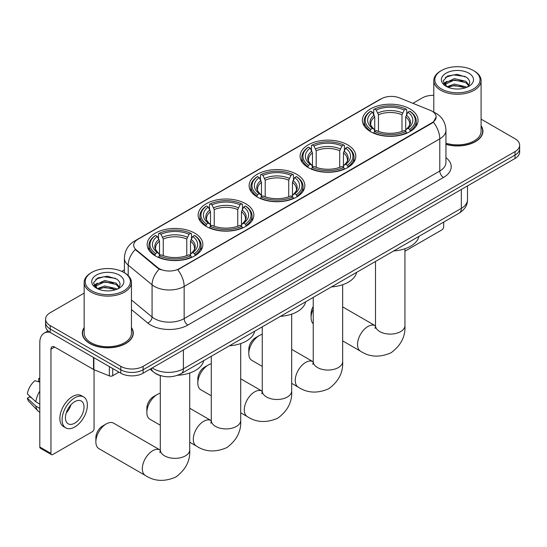 <?xml version="1.0" encoding="UTF-8"?>
<svg xmlns="http://www.w3.org/2000/svg" width="547" height="547" viewBox="0 0 547 547"><rect width="100%" height="100%" fill="white"/><g stroke="black" fill="none" stroke-linecap="round" stroke-linejoin="round"><path stroke-width="0.82" d="M194.705 233.145A27.849 16.082 0 0 0 164.36 229.665A27.849 16.082 0 0 0 147.164 244.516A27.849 16.082 0 0 0 155.321 255.887A27.849 16.082 0 0 0 185.672 259.374A27.849 16.082 0 0 0 202.862 244.516A27.849 16.082 0 0 0 194.705 233.145M347.646 144.852A27.849 16.082 0 0 0 317.294 141.365A27.849 16.082 0 0 0 300.098 156.223A27.849 16.082 0 0 0 308.255 167.587A27.849 16.082 0 0 0 338.607 171.074A27.849 16.082 0 0 0 355.803 156.223A27.849 16.082 0 0 0 347.646 144.852M296.665 174.281A27.849 16.082 0 0 0 266.314 170.801A27.849 16.082 0 0 0 249.124 185.652A27.849 16.082 0 0 0 257.281 197.023A27.849 16.082 0 0 0 287.626 200.51A27.849 16.082 0 0 0 304.823 185.652A27.849 16.082 0 0 0 296.665 174.281M245.685 203.716A27.849 16.082 0 0 0 215.333 200.229A27.849 16.082 0 0 0 198.144 215.087A27.849 16.082 0 0 0 206.301 226.451A27.849 16.082 0 0 0 236.653 229.938A27.849 16.082 0 0 0 253.842 215.087A27.849 16.082 0 0 0 245.685 203.716M409.915 108.894A27.849 16.082 0 0 0 379.57 105.414A27.849 16.082 0 0 0 362.374 120.265A27.849 16.082 0 0 0 370.531 131.636A27.849 16.082 0 0 0 400.883 135.123A27.849 16.082 0 0 0 418.072 120.265A27.849 16.082 0 0 0 409.915 108.894M431.986 111.171A14.188 8.191 0 0 0 430.092 110.255L399.501 97.886A14.188 8.191 0 0 0 381.327 98.802L137.837 239.381A14.188 8.191 0 0 0 133.68 245.172A14.188 8.191 0 0 0 136.251 249.87L157.673 267.538A14.188 8.191 0 0 0 179.327 268.632L431.986 122.754A14.188 8.191 0 0 0 436.144 116.962A14.188 8.191 0 0 0 431.986 111.171M160.845 375.727A15.767 9.101 180 0 1 154.48 372.746M84.156 327.605A25.483 14.714 0 0 0 82.317 333.096A25.483 14.714 0 0 0 89.776 343.495A25.483 14.714 0 0 0 117.55 346.689A25.483 14.714 0 0 0 133.283 333.096A25.483 14.714 0 0 0 131.444 327.605M82.576 334.415A25.483 14.714 0 0 0 82.488 334.812M436.144 116.962L433.361 122.179L431.986 123.178L177.727 269.767A18.393 10.619 60 0 1 184.154 286.437A21.018 12.137 180 0 1 154.432 286.437A21.018 12.137 180 0 1 152.073 284.816L128.203 265.131A21.018 12.137 180 0 1 124.401 258.17L124.401 272.748M84.156 293.117L50.208 312.713A15.767 9.101 0 0 0 45.592 319.147L45.592 326.012A15.767 9.101 0 0 0 50.208 332.453L120.805 373.211L120.805 369.779A15.767 9.101 0 0 0 143.095 369.779L515.035 155.04A15.767 9.101 0 0 0 519.65 148.606A15.767 9.101 0 0 1 515.035 155.04L143.095 369.779A15.767 9.101 0 0 1 120.805 369.779L50.208 329.02L120.805 369.779L120.805 366.346A15.767 9.101 0 0 0 143.095 366.346L515.035 151.608A15.767 9.101 0 0 0 519.65 145.174A15.767 9.101 0 0 0 515.035 138.74L481.087 119.137M45.592 322.58A15.767 9.101 0 0 0 50.208 329.02A15.767 9.101 0 0 1 45.592 322.58M160.859 269.767L157.673 268.16L135.294 249.528A18.393 12.301 129.5 0 0 128.203 265.131L128.203 275.565M445.949 144.36A25.483 14.714 0 0 0 482.926 131.232A25.483 14.714 0 0 0 481.087 125.742M433.792 95.315A15.767 9.101 0 0 0 422.14 97.981L412.91 103.308M124.401 269.876L121.81 271.374M45.592 319.147A15.767 9.101 0 0 0 50.208 325.588L120.805 366.346M133.112 334.812A25.483 14.714 0 0 0 133.024 334.415M482.755 132.948A25.483 14.714 0 0 0 482.666 132.552M120.805 373.211A15.767 9.101 0 0 0 143.095 373.211L515.035 158.473A15.767 9.101 0 0 0 519.65 152.039L519.65 145.174M404.937 251.21L441.832 229.911A2.626 1.518 120 0 0 443.692 226.69L443.692 222.096M441.463 88.97A22.598 13.046 0 0 0 473.415 88.97A22.598 13.046 0 0 0 473.415 70.522L474.16 70.946A23.644 13.654 0 0 1 481.087 80.6A23.644 13.654 0 0 1 466.488 93.216A23.644 13.654 0 0 1 440.718 90.255A23.644 13.654 0 0 1 433.792 80.6A23.644 13.654 0 0 1 440.718 70.946L441.463 70.522A22.598 13.046 0 0 0 441.463 88.97M445.949 143.164A23.644 13.654 0 0 0 481.087 131.232L481.087 80.6M445.949 144.189A25.224 14.564 0 0 0 482.666 131.232A25.224 14.564 0 0 0 481.087 126.159M446.926 86.768L454.366 84.067L465.839 86.747L466.653 87.349M448.055 87.281L454.366 85.428L465.381 87.814M446.721 86.665L445.566 84.115L445.969 82.556L454.366 78.618L465.839 81.298L468.991 85.024M445.6 85.913L445.566 84.115M445.641 84.792L445.969 83.917L454.366 79.978L465.839 82.659L468.629 85.592M467.152 87.144A11.877 6.858 0 0 0 467.658 86.693C470.687 83.39 470.29 80.245 466.461 77.271L457.169 74.351L447.59 76.012L443.138 80.949L446.024 86.235M468.813 73.182A16.082 9.285 0 0 0 446.106 73.161A16.082 9.285 0 0 0 446.003 86.269A16.082 9.285 0 0 0 446.072 86.31A16.082 9.285 0 0 0 468.882 86.269A16.082 9.285 0 0 0 468.813 73.182M468.67 86.392L469.825 85.599M474.16 70.946L473.415 70.522A22.598 13.046 0 0 0 441.463 70.522M445.388 77.373L453.429 74.898L465.135 76.464M443.836 84.006L446.031 82.447M449.655 81.031L453.429 80.347L462.899 81.161M449.655 86.481L453.429 85.797L462.899 86.611M443.59 83.561L446.94 81.312M313.24 309.103A14.714 8.492 120 0 0 311.079 317.67L311.079 313.383A9.456 5.463 -60 0 1 313.24 306.457M311.079 317.67A14.714 8.492 120 0 0 313.24 323.749M370.032 131.342L370.777 129.352A25.012 14.441 0 0 1 370.777 111.185L372.5 112.176A22.598 13.046 0 0 0 372.5 128.354L374.196 129.324L374.743 131.348M374.743 130.521L374.743 116.935L372.5 112.176M373.745 114.33L373.745 109.468L374.497 109.038A25.012 14.441 0 0 1 405.956 109.038L404.233 110.029A22.598 13.046 0 0 0 376.213 110.029L378.462 114.795L378.462 131.403M401.99 131.403L401.99 114.795L404.233 110.029M393.696 250.957A28.902 16.683 0 0 0 418.913 236.4M373.745 132.784A26.065 15.049 0 0 0 406.701 132.784L405.956 131.492A25.012 14.441 0 0 1 374.497 131.492L373.745 133.229M406.701 133.229L406.701 132.784M370.777 111.185L370.032 111.609A26.065 15.049 0 0 0 364.158 121.126A26.065 15.049 0 0 0 370.032 130.637M405.956 109.038L406.701 109.468L406.701 114.33M374.497 131.492L376.213 130.501A22.598 13.046 0 0 0 404.233 130.501L405.956 131.492M372.5 128.354L370.777 129.352M376.213 110.029L374.497 109.038M374.196 115.102A20.212 11.672 0 0 0 374.196 129.324L374.292 129.386C371.42 126.61 370.251 124.723 370.784 123.731A19.439 11.227 0 0 1 374.743 116.935M410.421 130.637A26.065 15.049 0 0 0 416.288 121.126A26.065 15.049 0 0 0 410.421 111.609L409.669 111.185A25.012 14.441 0 0 1 409.669 129.352L410.421 131.342M409.669 129.352L407.953 128.354A22.598 13.046 0 0 0 407.953 112.176L409.669 111.185M407.953 112.176L405.703 116.935L405.703 130.521L406.25 129.324L407.953 128.354M405.703 116.935A19.439 11.227 0 0 1 409.669 123.731C410.195 124.73 409.026 126.61 406.161 129.386L406.25 129.324A20.212 11.672 0 0 0 406.25 115.102M405.703 131.348L405.703 130.521M248.81 353.629L248.81 349.335A9.456 5.463 -60 0 1 255.497 337.752L259.21 335.605A14.714 8.492 120 0 0 248.81 353.629A14.714 8.492 120 0 0 251.852 360.364L262.259 366.367M307.756 167.293L308.501 165.303A25.012 14.441 0 0 1 308.501 147.136L310.224 148.134A22.598 13.046 0 0 0 310.224 164.312L311.92 165.276L312.474 167.3M312.474 166.473L312.474 152.893L310.224 148.134M311.475 150.281L311.475 145.42L312.221 144.996A25.012 14.441 0 0 1 343.68 144.996L341.964 145.987A22.598 13.046 0 0 0 313.937 145.987L316.187 150.746L316.187 167.355M339.714 167.355L339.714 150.746L341.964 145.987M331.427 286.908A28.902 16.683 0 0 0 356.644 272.351M311.475 168.736A26.065 15.049 0 0 0 344.425 168.736L343.68 167.45A25.012 14.441 0 0 1 312.221 167.45L311.475 169.18M344.425 169.18L344.425 168.736M308.501 147.136L307.756 147.567A26.065 15.049 0 0 0 301.889 157.078A26.065 15.049 0 0 0 307.756 166.589M343.68 144.996L344.425 145.42L344.425 150.281M312.221 167.45L313.937 166.452A22.598 13.046 0 0 0 341.964 166.452L343.68 167.45M310.224 164.312L308.501 165.303M313.937 145.987L312.221 144.996M311.92 151.061A20.212 11.672 0 0 0 311.92 165.276L312.016 165.338C309.144 162.562 307.975 160.674 308.508 159.683A19.439 11.227 0 0 1 312.474 152.893M348.145 166.589A26.065 15.049 0 0 0 354.012 157.078A26.065 15.049 0 0 0 348.145 147.567L347.4 147.136A25.012 14.441 0 0 1 347.4 165.303L348.145 167.293M347.4 165.303L345.677 164.312A22.598 13.046 0 0 0 345.677 148.134L347.4 147.136M345.677 148.134L343.427 152.893L343.427 166.473L343.981 165.276L345.677 164.312M343.427 152.893A19.439 11.227 0 0 1 347.393 159.683C347.919 160.681 346.75 162.568 343.885 165.338L343.981 165.276A20.212 11.672 0 0 0 343.981 151.061M343.427 167.3L343.427 166.473M262.259 334.374A14.714 8.492 120 0 0 259.21 335.605L255.497 337.752M197.829 383.057L197.829 378.77A9.456 5.463 -60 0 1 204.516 367.181L208.236 365.04A14.714 8.492 120 0 0 208.229 365.04A14.714 8.492 120 0 0 197.829 383.057A14.714 8.492 120 0 0 200.879 389.792L211.279 395.802M256.775 196.729L257.528 194.732A25.012 14.441 0 0 1 257.528 176.572L259.244 177.563A22.598 13.046 0 0 0 259.244 193.741L260.946 194.705L261.493 196.735M261.493 195.908L261.493 182.322L259.244 177.563M260.495 179.717L260.495 174.855L261.24 174.425A25.012 14.441 0 0 1 292.7 174.425L290.983 175.416A22.598 13.046 0 0 0 262.963 175.416L265.206 180.175L265.206 196.79M288.734 196.79L288.734 180.175L290.983 175.416M280.447 316.344A28.902 16.683 0 0 0 305.664 301.787M260.495 198.171A26.065 15.049 0 0 0 293.452 198.171L292.7 196.879A25.012 14.441 0 0 1 261.24 196.879L260.495 198.616M293.452 198.616L293.452 198.171M257.528 176.572L256.775 176.996A26.065 15.049 0 0 0 250.909 186.513A26.065 15.049 0 0 0 256.775 196.024M292.7 174.425L293.452 174.855L293.452 179.717M261.24 196.879L262.963 195.888A22.598 13.046 0 0 0 290.983 195.888L292.7 196.879M259.244 193.741L257.528 194.732M262.963 175.416L261.24 174.425M260.946 180.489A20.212 11.672 0 0 0 260.946 194.705L261.042 194.773C258.17 191.99 256.994 190.11 257.528 189.118A19.439 11.227 0 0 1 261.493 182.322M297.165 196.024A26.065 15.049 0 0 0 303.038 186.513A26.065 15.049 0 0 0 297.165 176.996L296.419 176.572A25.012 14.441 0 0 1 296.419 194.732L297.165 196.729M296.419 194.732L294.696 193.741A22.598 13.046 0 0 0 294.696 177.563L296.419 176.572M294.696 177.563L292.454 182.322L292.454 195.908L293.001 194.705L294.696 193.741M292.454 182.322A19.439 11.227 0 0 1 296.412 189.118C296.946 190.117 295.777 191.997 292.905 194.773L293.001 194.705A20.212 11.672 0 0 0 293.001 180.489M292.454 196.735L292.454 195.908M211.279 363.803A14.714 8.492 120 0 0 208.236 365.04L204.516 367.181M146.849 412.493L146.849 408.199A9.456 5.463 -60 0 1 153.536 396.616L157.256 394.469A14.714 8.492 120 0 0 146.849 412.493A14.714 8.492 120 0 0 149.899 419.228L160.298 425.231M205.802 226.157L206.547 224.167A25.012 14.441 0 0 1 206.547 206L208.263 206.998A22.598 13.046 0 0 0 208.263 223.176L209.966 224.14L210.513 226.164M210.513 225.337L210.513 211.757L208.263 206.998M209.515 209.145L209.515 204.284L210.26 203.86A25.012 14.441 0 0 1 241.726 203.86L240.003 204.852A22.598 13.046 0 0 0 211.983 204.852L214.233 209.61L214.233 226.226M237.76 226.226L237.76 209.61L240.003 204.852M229.466 345.779A28.902 16.683 0 0 0 254.683 331.215M209.515 227.6A26.065 15.049 0 0 0 242.471 227.6L241.726 226.314A25.012 14.441 0 0 1 210.26 226.314L209.515 228.044M242.471 228.044L242.471 227.6M206.547 206L205.802 206.431A26.065 15.049 0 0 0 199.928 215.942A26.065 15.049 0 0 0 205.802 225.453M241.726 203.86L242.471 204.284L242.471 209.145M210.26 226.314L211.983 225.316A22.598 13.046 0 0 0 240.003 225.316L241.726 226.314M208.263 223.176L206.547 224.167M211.983 204.852L210.26 203.86M209.966 209.925A20.212 11.672 0 0 0 209.966 224.14L210.062 224.202C207.19 221.426 206.021 219.538 206.554 218.547A19.439 11.227 0 0 1 210.513 211.757M246.184 225.453A26.065 15.049 0 0 0 252.058 215.942A26.065 15.049 0 0 0 246.184 206.431L245.439 206A25.012 14.441 0 0 1 245.439 224.167L246.184 226.157M245.439 224.167L243.723 223.176A22.598 13.046 0 0 0 243.723 206.998L245.439 206M243.723 206.998L241.473 211.757L241.473 225.337L242.02 224.14L243.723 223.176M241.473 211.757A19.439 11.227 0 0 1 245.439 218.547C245.965 219.545 244.796 221.432 241.924 224.202L242.02 224.14A20.212 11.672 0 0 0 242.02 209.925M241.473 226.164L241.473 225.337M160.298 393.238A14.714 8.492 120 0 0 157.256 394.469L153.536 396.616M95.869 441.921L95.869 437.634A9.456 5.463 -60 0 1 102.562 426.045L106.275 423.904A14.714 8.492 120 0 0 95.869 441.921A14.714 8.492 120 0 0 98.918 448.656L145.365 475.473A14.714 8.492 -60 0 1 143.109 463.685A14.714 8.492 -60 0 1 152.722 450.714A14.714 8.492 -60 0 1 160.08 449.99L160.298 450.113M154.822 255.593L155.567 253.596A25.012 14.441 0 0 1 155.567 235.436L157.29 236.427A22.598 13.046 0 0 0 157.29 252.605L158.986 253.569L159.533 255.599M159.533 254.772L159.533 241.186L157.29 236.427M158.534 238.581L158.534 233.719L159.286 233.289A25.012 14.441 0 0 1 190.746 233.289L189.023 234.28A22.598 13.046 0 0 0 161.003 234.28L163.252 239.046L163.252 255.654M186.78 255.654L186.78 239.046L189.023 234.28M177.7 375.256A28.902 16.683 0 0 0 203.703 360.651M158.534 257.035A26.065 15.049 0 0 0 191.491 257.035L190.746 255.743A25.012 14.441 0 0 1 159.286 255.743L158.534 257.48M191.491 257.48L191.491 257.035M155.567 235.436L154.822 235.86A26.065 15.049 0 0 0 148.955 245.377A26.065 15.049 0 0 0 154.822 254.888M190.746 233.289L191.491 233.719L191.491 238.581M159.286 255.743L161.003 254.752A22.598 13.046 0 0 0 189.023 254.752L190.746 255.743M157.29 252.605L155.567 253.596M161.003 234.28L159.286 233.289M158.986 239.354A20.212 11.672 0 0 0 158.986 253.569L159.081 253.637C156.21 250.854 155.04 248.974 155.574 247.982A19.439 11.227 0 0 1 159.533 241.186M195.211 254.888A26.065 15.049 0 0 0 201.077 245.377A26.065 15.049 0 0 0 195.211 235.86L194.458 235.436A25.012 14.441 0 0 1 194.458 253.596L195.211 255.593M194.458 253.596L192.742 252.605A22.598 13.046 0 0 0 192.742 236.427L194.458 235.436M192.742 236.427L190.493 241.186L190.493 254.772L191.047 253.569L192.742 252.605M190.493 241.186A19.439 11.227 0 0 1 194.458 247.982C194.985 248.981 193.816 250.861 190.951 253.637L191.047 253.569A20.212 11.672 0 0 0 191.047 239.354M190.493 255.599L190.493 254.772M160.08 449.99L113.632 423.173A14.714 8.492 120 0 0 106.275 423.904L102.562 426.045M112.723 368.541L112.723 375.727L118.945 372.138M50.03 332.344A21.018 12.137 -120 0 0 44.157 333.123A21.018 12.137 -120 0 0 39.801 342.75L39.801 447.008L50.953 453.442L50.953 349.184A5.258 3.036 60 0 1 52.04 346.777A5.258 3.036 60 0 1 54.666 347.037L93.516 369.471L93.516 357.458M50.953 453.442A2.626 1.518 120 0 0 51.493 454.646L40.348 448.205A2.626 1.518 -60 0 1 39.801 447.008M51.493 454.646A2.626 1.518 120 0 0 52.806 454.516L92.19 431.774A2.626 1.518 120 0 0 94.05 428.554L94.05 369.71M112.723 375.727A2.626 1.518 180 0 1 109.359 375.898L93.865 369.635A2.626 1.518 180 0 1 93.516 369.471M74.727 423.152A13.135 7.583 120 0 0 83.315 411.576A13.135 7.583 120 0 0 81.298 401.047A13.135 7.583 120 0 0 74.727 401.696A13.135 7.583 120 0 0 66.146 413.272A13.135 7.583 120 0 0 68.163 423.802A13.135 7.583 120 0 0 74.727 423.152M66.242 412.964A13.135 7.583 120 0 0 70.96 404.801M39.801 378.859L38.687 378.524L38.687 381.163L39.801 381.806M83.664 396.951L81.435 395.666A17.866 10.318 120 0 0 72.498 396.548A17.866 10.318 120 0 0 60.826 412.294A17.866 10.318 120 0 0 63.568 426.612L65.797 427.898A17.866 10.318 120 0 0 74.727 427.009A17.866 10.318 120 0 0 86.399 411.269A17.866 10.318 120 0 0 83.664 396.951A17.866 10.318 120 0 0 74.727 397.833A17.866 10.318 120 0 0 63.055 413.58A17.866 10.318 120 0 0 65.797 427.898M39.801 391.146A17.34 10.01 120 0 0 35.856 401.833L27.35 393.874A13.661 7.89 120 0 1 34.974 380.671L39.801 382.134M39.801 404.11L35.856 401.833M31.952 398.182L29.634 396.842L27.35 398.161L35.856 406.12L39.801 408.397M35.856 406.12A17.34 10.01 120 0 0 37.996 410.961A17.34 10.01 120 0 0 39.309 411.994L39.801 412.281M39.801 378.209A13.661 7.89 120 0 0 38.687 378.524M27.35 398.161A13.661 7.89 120 0 0 28.964 401.56L37.996 410.961M91.821 290.833A22.598 13.046 0 0 0 123.779 290.833A22.598 13.046 0 0 0 123.779 272.385L124.518 272.809A23.644 13.654 0 0 1 131.444 282.464A23.644 13.654 0 0 1 116.846 295.079A23.644 13.654 0 0 1 91.075 292.119A23.644 13.654 0 0 1 84.156 282.464A23.644 13.654 0 0 1 91.075 272.809L91.821 272.385A22.598 13.046 0 0 0 91.821 290.833M84.156 282.464L84.156 333.096A23.644 13.654 0 0 0 91.075 342.743A23.644 13.654 0 0 0 116.846 345.704A23.644 13.654 0 0 0 131.444 333.096L131.444 282.464M84.156 328.029A25.224 14.564 0 0 0 82.576 333.096A25.224 14.564 0 0 0 89.961 343.393A25.224 14.564 0 0 0 117.455 346.545A25.224 14.564 0 0 0 133.024 333.096A25.224 14.564 0 0 0 131.444 328.029M97.298 288.625L104.723 285.931L116.196 288.611L117.01 289.219M98.412 289.144L104.723 287.291L115.738 289.678M97.079 288.529L95.923 285.978L96.327 284.419L104.723 280.481L116.196 283.161L119.349 286.888M95.957 287.777L95.923 285.978M95.998 286.655L96.327 285.78L104.723 281.842L116.196 284.522L118.986 287.455M117.516 289.007A11.877 6.858 0 0 0 118.015 288.556C121.044 285.254 120.648 282.108 116.819 279.134L107.527 276.214L97.947 277.876L93.496 282.813L96.381 288.098M119.171 275.045A16.082 9.285 0 0 0 96.463 275.025A16.082 9.285 0 0 0 96.361 288.132A16.082 9.285 0 0 0 96.429 288.173A16.082 9.285 0 0 0 119.239 288.132A16.082 9.285 0 0 0 119.171 275.045M119.027 288.255L120.183 287.462M124.518 272.809L123.779 272.385A22.598 13.046 0 0 0 91.821 272.385M95.746 279.237L103.793 276.761L115.492 278.327M94.193 285.869L96.388 284.31M100.012 282.895L103.793 282.211L113.256 283.025M100.012 288.344L103.793 287.66L113.256 288.474M93.947 285.425L97.298 283.175M136.251 249.87L136.251 250.492M157.673 267.538L157.673 268.16M179.327 268.632L179.327 269.049M431.986 122.754L431.986 123.178M445.949 157.632A26.277 15.166 180 0 1 443.508 177.46L187.874 325.048A5.258 3.036 60 0 1 184.154 318.614L439.788 171.02A21.018 12.137 0 0 0 445.949 162.445L445.949 130.261A21.018 12.137 180 0 1 439.788 138.842A18.393 10.619 -120 0 0 433.361 122.179M187.874 325.048A26.277 15.166 180 0 1 150.712 325.048A26.277 15.166 180 0 1 147.772 323.024L131.444 309.561M159.239 269.131A18.393 12.301 129.5 0 0 152.073 284.816L152.073 316.993A21.018 12.137 0 0 0 154.432 318.614A21.018 12.137 0 0 0 184.154 318.614L184.154 286.437L439.788 138.842L439.788 171.02A5.258 3.036 60 0 0 443.508 177.46M445.949 130.261C445.593 122.706 442.27 117.037 435.98 113.263L433.327 111.971A18.393 8.615 112 0 0 433.08 111.882M136.271 240.454A18.393 10.619 -120 0 0 134.371 241.172C128.08 244.947 124.757 250.615 124.401 258.17M134.371 241.172L379.782 99.479A18.393 10.619 60 0 1 381.177 98.891M143.095 366.346L143.095 373.211M515.035 151.608L515.035 158.473M50.208 325.588L50.208 332.453M131.444 299.982L152.073 316.993A5.258 3.514 -50.5 0 1 147.772 323.024M152.278 367.912A21.018 12.137 0 0 0 153.686 368.808A21.018 12.137 0 0 0 183.409 368.808L461.34 208.352A21.018 12.137 0 0 0 467.5 199.771C467.651 204.981 464.875 209.446 459.165 213.159L181.235 373.622A10.509 6.065 60 0 0 183.409 368.808L183.409 349.936M461.34 189.474L461.34 208.352A10.509 6.065 60 0 1 459.165 213.159M151.423 368.404A10.509 7.029 129.5 0 0 153.256 371.816L150.063 369.184M404.937 248.755L404.937 325.609A14.714 8.492 180 0 1 400.63 331.612A14.714 8.492 180 0 1 379.823 331.612A14.714 8.492 180 0 1 375.509 325.609L375.119 328.426M404.937 325.609C405.573 336.412 400.944 345.472 391.05 352.781C379.775 357.697 369.615 357.17 360.576 351.222A14.714 8.492 -60 0 1 358.319 339.434A14.714 8.492 -60 0 1 367.933 326.47A14.714 8.492 -60 0 1 375.29 325.738L375.509 325.862M401.99 114.795A19.439 11.227 0 0 0 378.462 114.795M402.537 112.955A20.212 11.672 0 0 0 377.909 112.955M342.661 284.707L342.661 361.56A14.714 8.492 180 0 1 338.354 367.57A14.714 8.492 180 0 1 317.547 367.57A14.714 8.492 180 0 1 313.24 361.56L312.843 364.384M342.661 361.56C343.297 372.363 338.668 381.423 328.774 388.739C317.499 393.649 307.346 393.129 298.3 387.173A14.714 8.492 -60 0 1 296.043 375.386A14.714 8.492 -60 0 1 305.657 362.422A14.714 8.492 -60 0 1 313.014 361.69L313.233 361.82M339.714 150.746A19.439 11.227 0 0 0 316.187 150.746M340.261 148.914A20.212 11.672 0 0 0 315.64 148.914M291.688 314.142L291.688 390.996A14.714 8.492 180 0 1 287.373 396.999A14.714 8.492 180 0 1 266.567 396.999A14.714 8.492 180 0 1 262.259 390.996L261.863 393.813M291.688 390.996C292.317 401.799 287.688 410.859 277.801 418.168C266.526 423.077 256.365 422.558 247.319 416.609A14.714 8.492 -60 0 1 245.07 404.821A14.714 8.492 -60 0 1 254.676 391.85A14.714 8.492 -60 0 1 262.034 391.126L262.259 391.249M288.734 180.175A19.439 11.227 0 0 0 265.206 180.175M289.288 178.343A20.212 11.672 0 0 0 264.659 178.343M240.707 343.571L240.707 420.424A14.714 8.492 180 0 1 236.4 426.434A14.714 8.492 180 0 1 215.586 426.434A14.714 8.492 180 0 1 211.279 420.424L210.882 423.248M240.707 420.424C241.343 431.227 236.714 440.287 226.82 447.603C215.545 452.513 205.385 451.993 196.346 446.037A14.714 8.492 -60 0 1 194.089 434.25A14.714 8.492 -60 0 1 203.703 421.286A14.714 8.492 -60 0 1 211.053 420.554L211.279 420.684M237.76 209.61A19.439 11.227 0 0 0 214.233 209.61M238.307 207.778A20.212 11.672 0 0 0 213.679 207.778M189.727 373.006L189.727 449.86A14.714 8.492 180 0 1 185.419 455.863A14.714 8.492 180 0 1 164.613 455.863A14.714 8.492 180 0 1 160.298 449.86L159.909 452.677M186.78 239.046A19.439 11.227 0 0 0 163.252 239.046M187.327 237.207A20.212 11.672 0 0 0 162.705 237.207M50.953 349.184L54.666 347.037M93.865 357.656L93.865 369.635M109.359 375.898L109.359 366.599M379.782 99.479L383.153 97.913M181.235 373.622C172.777 377.874 164.319 377.874 155.861 373.622L153.256 371.816M467.5 199.771L467.5 185.918M482.666 133.338L482.666 131.232M433.792 112.162L433.792 80.6M360.576 351.222L342.661 340.884M364.158 125.933L364.158 121.126M416.288 125.933L416.288 121.126M375.29 325.738L342.661 306.901M375.509 261.459L375.509 325.609M298.3 387.173L291.688 383.358M301.889 161.885L301.889 157.078M354.012 161.885L354.012 157.078M313.014 361.69L291.688 349.376M313.24 297.411L313.24 361.56M247.319 416.609L240.707 412.787M250.909 191.32L250.909 186.513M303.038 191.32L303.038 186.513M262.034 391.126L240.707 378.811M262.259 326.846L262.259 390.996M196.346 446.037L189.727 442.222M199.928 220.749L199.928 215.942M252.058 220.749L252.058 215.942M211.053 420.554L189.727 408.24M211.279 356.275L211.279 420.424M189.727 449.86C190.363 460.663 185.734 469.723 175.84 477.032C164.565 481.941 154.404 481.422 145.365 475.473M148.955 250.184L148.955 245.377M201.077 250.184L201.077 245.377M160.298 375.584L160.298 449.86M44.157 333.123L48.033 330.887M133.024 335.202L133.024 333.096M82.576 335.202L82.576 333.096"/></g></svg>

